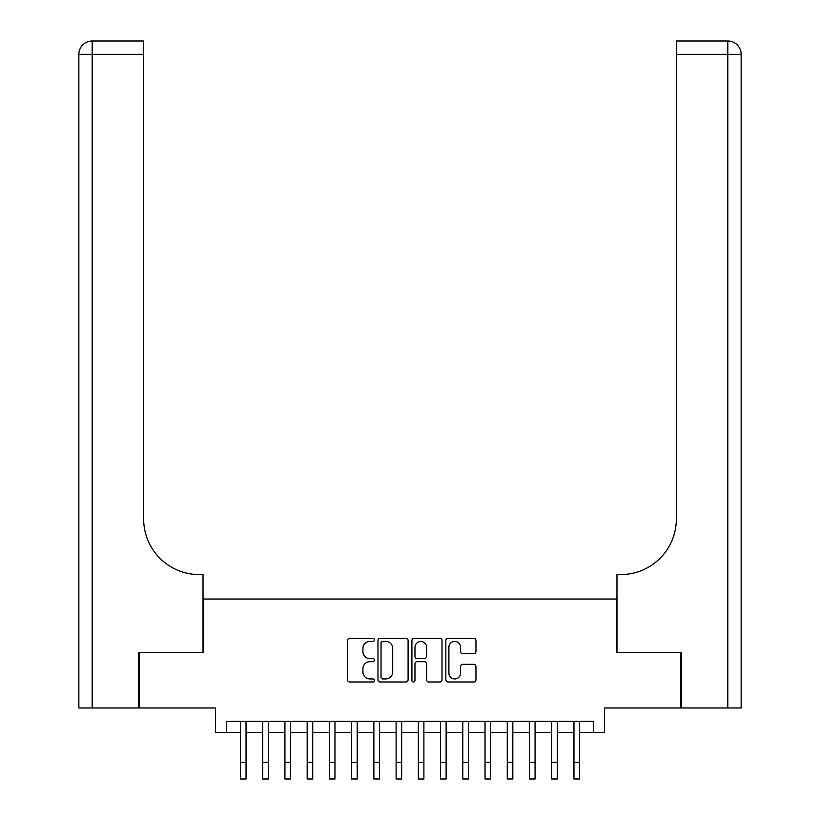 <?xml version="1.0" encoding="UTF-8"?>
<svg xmlns="http://www.w3.org/2000/svg" width="820" height="820" viewBox="0 0 820 820"><rect width="100%" height="100%" fill="white"/><g stroke="black" fill="none" stroke-linecap="round" stroke-linejoin="round"><path stroke-width="1.23" d="M374.433 639.877A1.527 1.527 0 0 0 372.905 638.349L349.72 638.349A2.183 2.183 0 0 0 347.536 640.533L347.536 679.811A2.183 2.183 0 0 0 349.72 681.994L372.905 681.994A1.527 1.527 0 0 0 374.433 680.467A1.527 1.527 0 0 0 372.905 678.939L369.902 678.939A6.98 6.98 0 0 1 362.922 671.949L362.922 668.679A6.98 6.98 0 0 1 369.902 661.699L372.905 661.699A1.527 1.527 0 0 0 374.433 660.172A1.527 1.527 0 0 0 372.905 658.644L369.902 658.644A6.98 6.98 0 0 1 362.922 651.654L362.922 648.384A6.98 6.98 0 0 1 369.902 641.404L372.905 641.404A1.527 1.527 0 0 0 374.433 639.877M473.775 653.735A2.183 2.183 0 0 0 475.959 651.551L475.959 640.533A2.183 2.183 0 0 0 473.775 638.349L448.027 638.349A2.183 2.183 0 0 0 445.844 640.533L445.844 679.811A2.183 2.183 0 0 0 448.027 681.994L473.775 681.994A2.183 2.183 0 0 0 475.959 679.811L475.959 666.496A2.183 2.183 0 0 0 473.775 664.313L462.757 664.313A2.183 2.183 0 0 0 460.573 666.496L460.573 673.097A5.842 5.842 0 0 1 454.731 678.939A5.842 5.842 0 0 1 448.899 673.097L448.899 647.236A5.842 5.842 0 0 1 454.731 641.404A5.842 5.842 0 0 1 460.573 647.236L460.573 651.551A2.183 2.183 0 0 0 462.757 653.735L473.775 653.735M226.586 732.424L226.586 721.303L593.413 721.303L593.413 732.424L604.535 732.424L604.535 707.967L680.682 707.967L680.682 652.392L616.763 652.392L616.763 599.03L203.237 599.03L203.237 652.392L139.318 652.392L139.318 707.967L215.465 707.967L215.465 732.424L240.475 732.424M408.093 640.533A2.183 2.183 0 0 0 405.91 638.349L380.162 638.349A2.183 2.183 0 0 0 377.979 640.533L377.979 679.811A2.183 2.183 0 0 0 380.162 681.994L405.91 681.994A2.183 2.183 0 0 0 408.093 679.811L408.093 640.533M414.09 638.349L439.838 638.349A2.183 2.183 0 0 1 442.021 640.533L442.021 679.811A2.183 2.183 0 0 1 439.838 681.994L428.819 681.994A2.183 2.183 0 0 1 426.636 679.811L426.636 663.882A2.183 2.183 0 0 0 424.452 661.699L417.144 661.699A2.183 2.183 0 0 0 414.961 663.882L414.961 680.467A1.527 1.527 0 0 1 413.434 681.994A1.527 1.527 0 0 1 411.906 680.467L411.906 640.533A2.183 2.183 0 0 1 414.09 638.349M246.041 732.424L262.707 732.424M268.273 732.424L284.94 732.424M290.505 732.424L307.172 732.424M312.738 732.424L329.404 732.424M334.97 732.424L351.636 732.424M357.202 732.424L373.869 732.424M379.434 732.424L396.101 732.424M401.667 732.424L418.333 732.424M423.899 732.424L440.565 732.424M446.131 732.424L462.798 732.424M468.363 732.424L485.03 732.424M490.596 732.424L507.262 732.424M512.828 732.424L529.495 732.424M535.06 732.424L551.727 732.424M557.293 732.424L573.959 732.424M579.525 732.424L593.413 732.424M382.561 641.404A1.527 1.527 0 0 0 381.034 642.931L381.034 677.412A1.527 1.527 0 0 0 382.561 678.939L385.718 678.939A6.98 6.98 0 0 0 392.708 671.949L392.708 648.384A6.98 6.98 0 0 0 385.718 641.404L382.561 641.404M426.636 647.349A5.842 5.842 0 0 0 420.803 641.506A5.842 5.842 0 0 0 414.961 647.349L414.961 656.461A2.183 2.183 0 0 0 417.144 658.644L424.452 658.644A2.183 2.183 0 0 0 426.636 656.461L426.636 647.349M240.475 762.323L246.041 762.323L246.041 779L240.475 779L240.475 721.303M246.041 762.323L246.041 721.303M138.652 652.392L203.022 652.392L203.022 574.574L199.239 574.574A55.586 55.586 0 0 1 143.654 518.998L143.654 54.335L92.188 54.335L92.188 707.967L138.652 707.967L138.652 652.392M92.188 707.967L78.853 707.967L78.853 54.335A13.335 13.335 0 0 1 92.188 41L143.654 41L143.654 54.335M199.239 574.574A55.586 55.586 0 0 1 143.654 518.998M92.188 41A13.335 13.335 0 0 0 78.853 54.335L92.188 54.335L92.188 41M741.147 707.967L741.147 54.335L741.147 707.967L681.348 707.967L681.348 652.392L616.978 652.392L616.978 574.574L620.76 574.574A55.586 55.586 0 0 0 676.346 518.998L676.346 41L727.811 41L676.346 41M727.811 707.967L727.811 54.335L741.147 54.335L741.147 574.574L741.147 54.335A13.335 13.335 0 0 0 727.811 41A13.335 13.335 0 0 1 741.147 54.335A13.335 13.335 0 0 0 727.811 41L727.811 54.335L676.346 54.335M620.76 574.574A55.586 55.586 0 0 0 676.346 518.998M262.707 779L268.273 779L262.707 779L262.707 721.303M268.273 779L268.273 721.303M284.94 779L290.505 779L284.94 779L284.94 721.303M290.505 779L290.505 721.303M307.172 779L312.738 779L307.172 779L307.172 721.303M312.738 779L312.738 721.303M329.404 779L334.97 779L329.404 779L329.404 721.303M334.97 779L334.97 721.303M351.636 779L357.202 779L351.636 779L351.636 721.303M357.202 779L357.202 721.303M373.869 779L379.434 779L373.869 779L373.869 721.303M379.434 779L379.434 721.303M396.101 779L401.667 779L396.101 779L396.101 721.303M401.667 779L401.667 721.303M418.333 779L423.899 779L418.333 779L418.333 721.303M423.899 779L423.899 721.303M440.565 779L446.131 779L440.565 779L440.565 721.303M446.131 779L446.131 721.303M462.798 779L468.363 779L462.798 779L462.798 721.303M468.363 779L468.363 721.303M485.03 779L490.596 779L485.03 779L485.03 721.303M490.596 779L490.596 721.303M507.262 779L512.828 779L507.262 779L507.262 721.303M512.828 779L512.828 721.303M529.495 779L535.06 779L529.495 779L529.495 721.303M535.06 779L535.06 721.303M551.727 779L557.293 779L551.727 779L551.727 721.303M557.293 779L557.293 721.303M573.959 779L579.525 779L573.959 779L573.959 721.303M579.525 779L579.525 721.303M262.707 762.323L268.273 762.323M284.94 762.323L290.505 762.323M307.172 762.323L312.738 762.323M329.404 762.323L334.97 762.323M351.636 762.323L357.202 762.323M373.869 762.323L379.434 762.323M396.101 762.323L401.667 762.323M418.333 762.323L423.899 762.323M440.565 762.323L446.131 762.323M462.798 762.323L468.363 762.323M485.03 762.323L490.596 762.323M507.262 762.323L512.828 762.323M529.495 762.323L535.06 762.323M551.727 762.323L557.293 762.323M573.959 762.323L579.525 762.323"/></g></svg>
